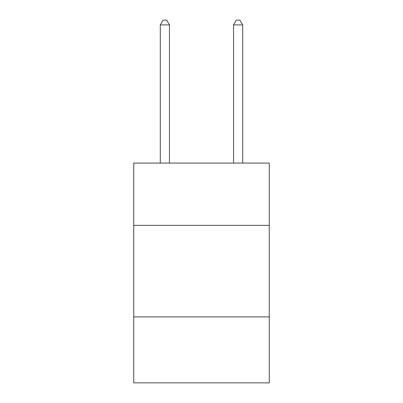 <?xml version="1.0" encoding="UTF-8"?>
<svg xmlns="http://www.w3.org/2000/svg" width="403" height="403" viewBox="0 0 403 403"><rect width="100%" height="100%" fill="white"/><g stroke="black" fill="none" stroke-linecap="round" stroke-linejoin="round"><path stroke-width="0.6" d="M269.264 225.348L269.264 163.074L133.736 163.074L133.736 225.348L269.264 225.348L269.264 382.85L133.736 382.85L133.736 225.348M269.264 316.919L133.736 316.919M169.451 163.074L169.451 24.91L160.293 24.91L160.293 163.074M160.293 24.91L163.039 20.15L166.701 20.15L169.451 24.91M242.707 163.074L242.707 24.91L233.549 24.91L233.549 163.074M233.549 24.91L236.299 20.15L239.961 20.15L242.707 24.91"/></g></svg>
